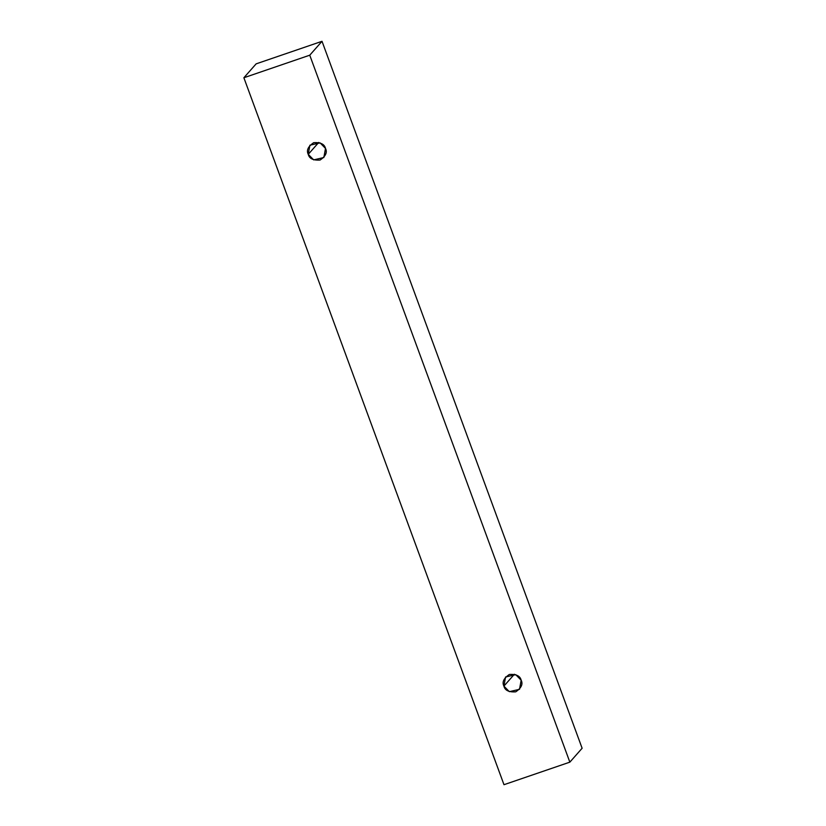 <?xml version="1.0" encoding="UTF-8"?>
<svg xmlns="http://www.w3.org/2000/svg" width="826" height="826" viewBox="0 0 826 826"><rect width="100%" height="100%" fill="white"/><g stroke="black" fill="none" stroke-linecap="round" stroke-linejoin="round"><path stroke-width="1.24" d="M582.123 748.253L322.016 41.3L309.75 55.197L569.847 762.15L582.123 748.253L569.847 762.15L503.984 784.7L243.876 77.747L309.75 55.197L322.016 41.3L256.153 63.85L243.876 77.747L256.153 63.85L322.016 41.3L582.123 748.253M569.847 762.15L309.75 55.197L243.876 77.747L503.984 784.7L569.847 762.15M503.912 686.117C501.909 682.173 503.715 678.301 509.343 674.481C516.198 674.026 520.143 675.936 521.165 680.211C523.157 684.145 521.351 688.017 515.723 691.837C508.868 692.291 504.923 690.381 503.912 686.117L509.332 691.672L519.513 689.318L521.165 680.211L515.734 674.656L505.564 677L503.912 686.117L514.402 674.233L503.912 686.117M308.253 154.328C306.25 150.384 308.057 146.512 313.684 142.691C320.54 142.237 324.484 144.147 325.496 148.422C327.499 152.356 325.692 156.228 320.065 160.048C313.209 160.502 309.265 158.592 308.253 154.328L313.673 159.883L323.854 157.529L325.496 148.422L320.075 142.867L309.895 145.211L308.253 154.328L318.733 142.444L308.253 154.328"/></g></svg>
